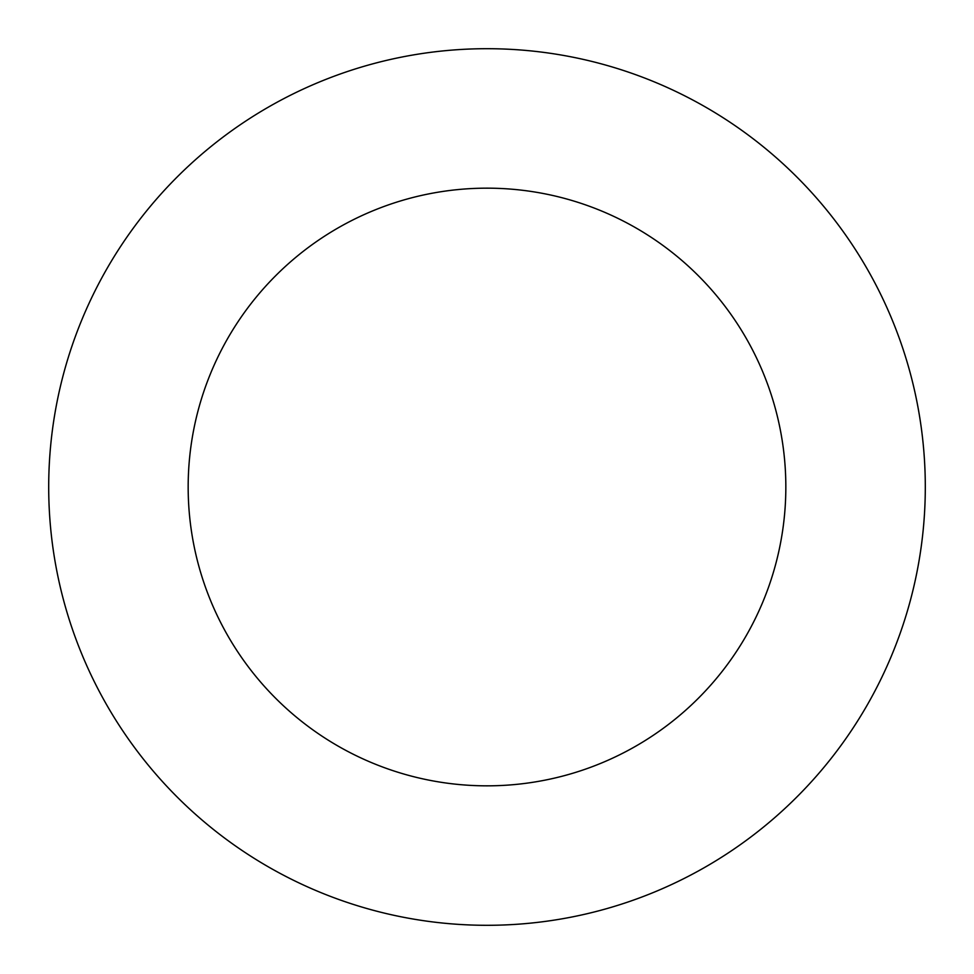 <?xml version="1.0" encoding="UTF-8"?>
<svg xmlns="http://www.w3.org/2000/svg" width="974" height="974" viewBox="0 0 974 974"><rect width="100%" height="100%" fill="white"/><g stroke="black" fill="none" stroke-linecap="round" stroke-linejoin="round"><path stroke-width="1.46" d="M785.835 487A298.835 298.835 0 0 0 487 188.165A298.835 298.835 0 0 0 188.165 487A298.835 298.835 0 0 0 487 785.835A298.835 298.835 0 0 0 785.835 487M925.3 487A438.3 438.3 0 0 0 487 48.7A438.3 438.3 0 0 0 48.7 487A438.3 438.3 0 0 0 487 925.3A438.3 438.3 0 0 0 925.3 487"/></g></svg>
